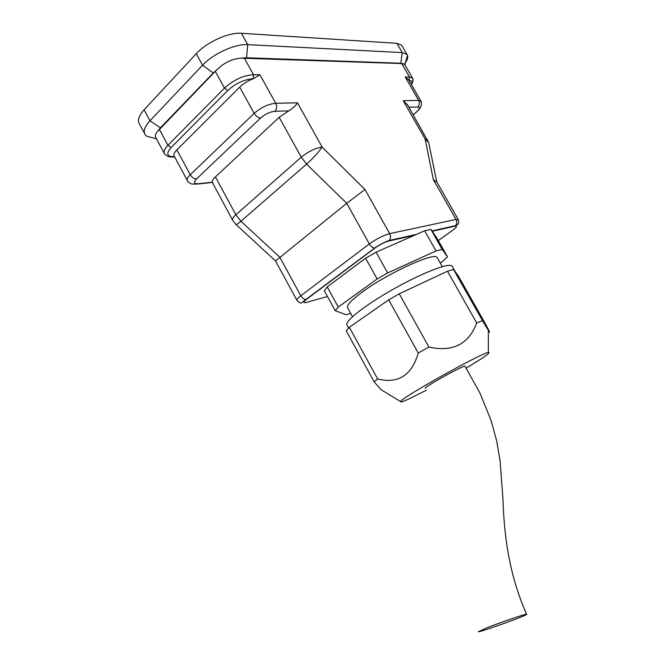 <?xml version="1.0" encoding="UTF-8"?>
<svg xmlns="http://www.w3.org/2000/svg" width="665" height="665" viewBox="0 0 665 665"><rect width="100%" height="100%" fill="white"/><g stroke="black" fill="none" stroke-linecap="round" stroke-linejoin="round"><path stroke-width="1" d="M487.104 627.702C501.086 622.174 525.591 613.837 526.555 614.252C530.595 614.119 480.554 632.257 478.31 631.75L487.104 627.702M425.143 388.368C424.827 388.061 427.47 386.199 433.073 382.774C444.893 375.559 464.519 365.309 464.943 366.099L464.993 366.191M388.709 299.84L349.341 327.305L346.207 330.754L374.187 381.893L377.629 378.959C398.127 384.079 411.668 375.442 418.243 353.065L428.9 347.047C452.799 352.275 468.734 344.254 476.705 322.966L482.507 320.68L488.343 330.33C490.687 334.038 489.781 332.001 485.633 324.229L458.218 275.776L453.538 269.458L447.487 271.237L399.258 293.805L388.709 299.84L418.243 353.065M348.668 327.97L347.23 325.351C343.19 322.508 363.464 306.108 392.25 289.782C420.987 273.423 448.642 262.633 451.992 265.917L452.499 266.806M384.096 391.527L381.02 389.657L374.187 381.893M466.173 368.086C484.087 357.404 491.468 352.192 488.326 352.45C480.504 353.398 399.723 398.701 400.654 401.585C400.347 402.533 403.539 401.444 410.247 398.31L426.332 390.264M447.487 271.237L476.705 322.966M453.538 269.458L482.507 320.68M349.341 327.305L377.629 378.959M399.258 293.805L428.9 347.047M352.508 316.648L347.812 308.094C345.916 305.875 350.887 300.405 362.741 291.702C387.978 273.124 434.07 252.11 437.055 257.363L437.528 258.195M447.47 256.773L436.772 237.862L430.878 229.4L424.644 230.78L376.091 252.193L387.645 272.941L436.04 250.954L442.183 249.375L447.47 256.773L443.555 260.722L440.255 263.024M350.713 313.381L346.249 314.728L335.243 310.705L338.244 307.047L377.13 278.976L387.645 272.941M338.244 307.047L327.213 286.898L324.329 290.755L335.243 310.705M327.213 286.898L365.617 258.228L377.13 278.976M365.617 258.228L376.091 252.193M424.644 230.78L436.04 250.954M430.878 229.4L442.183 249.375M259.924 74.779L253.274 78.761C247.895 80.789 243.373 83.574 239.708 87.115L254.171 113.374L190.248 174.754C191.969 177.48 194.064 178.868 196.532 178.893L260.597 118.029C258.145 117.83 256.008 116.275 254.171 113.374C261.112 107.381 268.294 104.014 275.709 103.266L259.924 74.779L253.49 74.688C243.29 75.394 233.623 79.858 224.487 88.079L167.929 145.319L171.146 147.472L227.779 90.473L224.487 88.079L215.285 71.305L217.945 68.828C224.97 62.236 232.742 58.678 241.254 58.171L401.76 63.557L404.644 64.422L412.5 78.079L409.515 77.049L405.234 76.982L418.651 100.382L403.223 100.689L425.068 138.902L433.356 179.633L436.905 182.077M187.297 180.456L174.355 156.35C173.332 154.804 174.164 152.634 176.865 149.849L239.708 87.115M408.875 80.124L405.234 76.982M404.943 64.929L404.644 64.422M407.77 105.17L403.223 100.689M241.254 58.171L246.54 57.764L400.812 63.233L403.389 63.807M404.378 64.181C407.18 60.532 408.219 57.606 407.512 55.395L406.947 54.405L402.283 52.593L247.721 44.655C235.269 43.691 213.099 53.715 202.567 65.203L149.974 120.772C144.563 126.699 142.992 131.387 145.269 134.845L146.633 136.192L154.513 138.287M164.23 153.324L155.959 137.879C154.745 136.175 155.261 134.064 157.489 131.537L160.415 127.83L213.241 73L217.945 68.828M157.489 131.537L215.285 71.305M402.234 46.218L401.677 45.245L396.955 43.333L241.412 33.283C228.876 32.144 206.715 42.103 196.275 53.699L144.081 109.775C138.711 115.76 137.19 120.531 139.525 124.089L144.588 133.574M327.471 296.499L306.49 302.375C302.974 303.182 302.974 302.176 306.482 299.358L306.116 299.425C304.08 299.441 302.309 298.228 300.804 295.784L279.84 257.23L240.938 221.237L306.582 164.13L301.262 157.189L235.867 214.745L215.41 176.923C213.174 179.051 212.11 180.814 212.235 182.193L232.55 220.04M297.463 102.826C295.933 105.403 293.024 108.087 288.735 110.872L279.184 117.323L301.262 157.189C308.277 151.529 315.235 148.17 322.134 147.098L297.463 102.826L275.709 103.266C277.106 106.35 276.831 109.027 274.903 111.288L288.735 110.872M215.41 176.923L279.184 117.323M433.356 179.633L456.032 219.442L389.673 233.623L364.969 189.492L346.739 203.307L275.543 260.971L296.881 300.256M432.2 231.295L454.926 226.191C457.512 225.834 456.847 227.122 452.948 230.057L438.301 240.564M306.482 299.358L375.11 247.937C379.931 244.529 384.437 242.235 388.609 241.062L414.47 235.269M172.601 156.824L174.587 156.782C166.907 156.832 165.76 153.731 171.146 147.472M159.351 129.334L167.929 145.319C164.346 149.06 163.249 151.994 164.646 154.097L167.738 156.317C167.405 156.45 172.925 157.455 174.33 156.99L174.679 156.965M227.779 90.473C235.767 83.316 244.213 79.409 253.116 78.753L253.49 74.688L244.279 58.046M364.969 189.492L322.134 147.098C318.469 152.401 313.29 158.079 306.582 164.13L346.739 203.307L369.349 243.947L300.804 295.784C297.696 298.178 296.44 299.765 297.031 300.53C299.624 302.891 301.154 303.614 301.619 302.716L374.752 247.987C372.757 247.879 370.954 246.532 369.349 243.947C376.598 238.777 383.381 235.344 389.673 233.623C390.904 236.175 390.762 238.461 389.249 240.472C384.653 241.977 379.823 244.479 374.752 247.987L375.11 247.937M401.76 63.557L409.515 77.049L409.041 80.349C411.976 80.482 412.766 81.886 411.411 84.555M412.965 79.409L412.5 78.079C413.497 79.035 413.173 81.255 411.519 84.738M417.312 111.363L413.214 114.688M421.153 101.579L418.651 100.382C419.823 102.917 419.499 105.12 417.695 106.982C420.305 107.223 419.839 108.935 416.298 112.127M408.958 107.24L417.695 106.982M241.412 33.283L247.721 44.655L246.54 57.764M400.812 63.233L402.283 52.593L396.955 43.333M196.275 53.699L202.567 65.203L213.241 73M144.081 109.775L149.974 120.772L160.415 127.83M453.746 229.467L452.948 230.057M388.609 241.062L389.249 240.472L416.456 234.388M458.401 219.841L456.032 219.442C457.154 221.744 456.988 223.814 455.542 225.651L454.926 226.191M427.578 139.816L425.068 138.902L428.676 142.568L429.233 145.278M194.729 184.172L198.128 183.748C193.897 183.922 193.365 182.31 196.532 178.893M176.865 149.849L190.248 174.754C187.505 177.472 186.616 179.55 187.58 180.98C187.231 181.761 191.986 184.587 192.368 184.039L197.788 184.03L212.268 182.434M260.597 118.029C265.21 114.072 269.982 111.828 274.903 111.288M212.235 182.193L198.128 183.748M275.543 260.971L235.942 224.471L232.783 220.472C231.952 219.267 232.974 217.364 235.867 214.745L240.938 221.237C238.211 223.581 236.549 224.662 235.942 224.471L235.834 224.379M526.555 614.252C509.531 575.383 504.186 538.002 502.964 499.191L500.097 460.978L496.763 441.277L491.186 420.712L479.864 392.907L464.943 366.099M451.992 265.917L455.483 272.085M488.326 352.45L488.343 330.33M400.654 401.585L381.02 389.657M437.055 257.363L442.308 266.665M413.264 114.771L416.448 112.111C421.194 107.514 419.673 108.013 420.987 106.076C421.552 106.242 421.652 101.022 420.879 101.047L408.51 79.501M404.844 64.713L407.512 55.395M156.458 138.802L146.633 136.192M431.942 230.93L455.542 225.651C457.37 224.421 459.523 224.97 458.243 219.517L436.523 181.412M436.714 181.695L428.676 142.568L407.229 104.214M406.947 54.405L401.677 45.245"/></g></svg>
